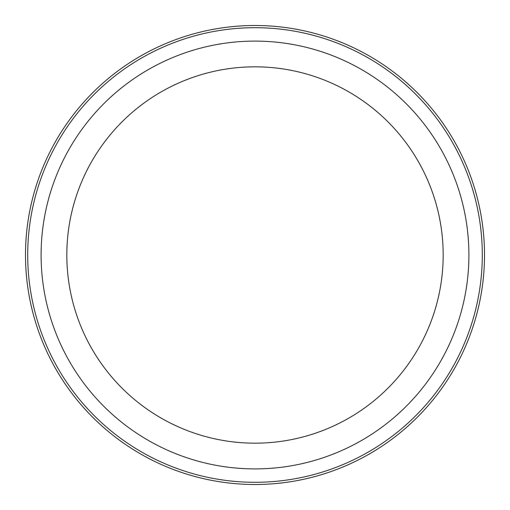 <?xml version="1.0" encoding="UTF-8"?>
<svg xmlns="http://www.w3.org/2000/svg" width="510" height="510" viewBox="0 0 510 510"><rect width="100%" height="100%" fill="white"/><g stroke="black" fill="none" stroke-linecap="round" stroke-linejoin="round"><path stroke-width="0.76" d="M236.213 442.234A188.177 188.177 0 0 1 67.059 245.597A188.177 188.177 0 0 1 273.787 67.766A188.177 188.177 0 0 1 442.941 264.403A188.177 188.177 0 0 1 236.213 442.234M255 41.1A213.9 213.9 0 0 0 41.1 255A213.9 213.9 0 0 0 255 468.9A213.9 213.9 0 0 0 468.9 255A213.9 213.9 0 0 0 255 41.1M255 27.706A227.294 227.294 0 0 0 27.706 255A227.294 227.294 0 0 0 255 482.294A227.294 227.294 0 0 0 482.294 255A227.294 227.294 0 0 0 255 27.706M255 484.5A229.5 229.5 0 0 1 25.5 255A229.5 229.5 0 0 1 255 25.5A229.5 229.5 0 0 1 484.5 255A229.5 229.5 0 0 1 255 484.5"/></g></svg>
